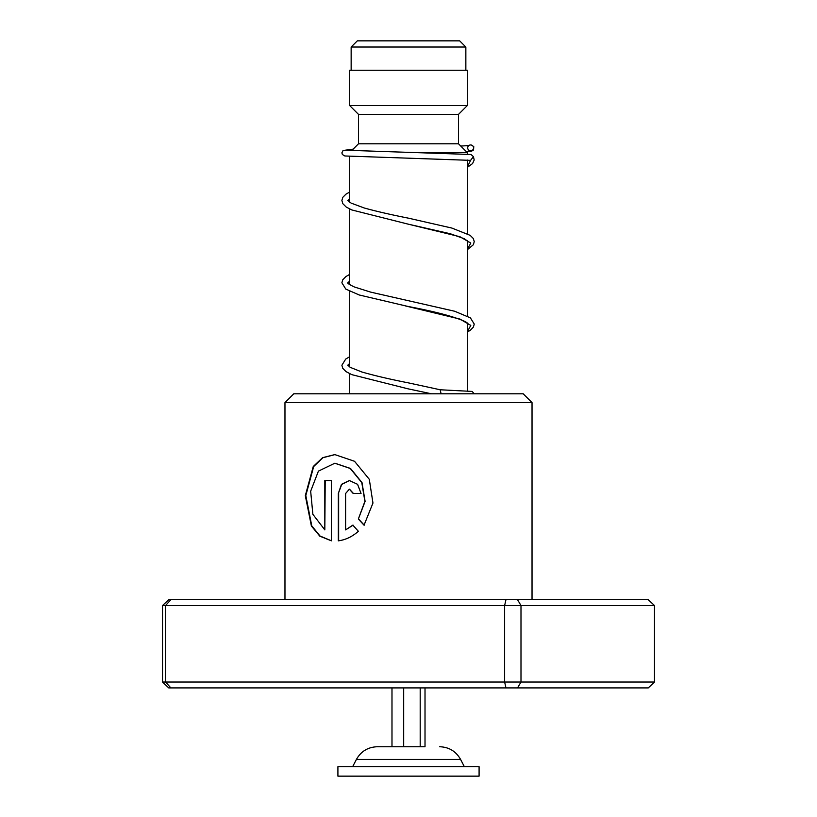 <?xml version="1.0" encoding="UTF-8"?>
<svg xmlns="http://www.w3.org/2000/svg" width="817" height="817" viewBox="0 0 817 817"><rect width="100%" height="100%" fill="white"/><g stroke="black" fill="none" stroke-linecap="round" stroke-linejoin="round"><path stroke-width="1.23" d="M357.325 40.85L459.675 40.85L465.853 47.029L351.147 47.029L357.325 40.85M465.853 70.262L465.853 47.029M351.147 70.262L351.147 47.029M467.324 390.802L467.324 322.929M467.324 316.005L467.324 240.576M467.324 233.652L467.324 160.05M467.324 154.147L467.324 152.616L420.765 152.616M349.676 393.794L349.676 373.696M349.676 366.966L349.676 291.342M349.676 284.612L349.676 208.989M349.676 202.259L349.676 156.425M351.657 150.634L358.5 143.792L458.5 143.792L467.324 152.616M458.5 143.792L458.5 114.38L467.324 105.556L467.324 70.262L349.676 70.262L349.676 105.556L467.324 105.556M358.5 143.792L358.5 114.38L458.5 114.38M358.5 114.38L349.676 105.556M425.014 687.914L425.014 746.738L377.301 746.738L420.193 746.738L420.193 687.914M479.089 766.734L337.911 766.734L337.911 776.15L479.089 776.15L479.089 766.734M391.986 687.914L391.986 746.738M403.68 687.914L403.68 746.738M284.97 402.618L293.793 393.794L523.207 393.794L532.03 402.618L284.97 402.618L284.97 599.678M331.385 540.834L331.385 480.529L324.819 480.529L324.819 529.886L312.87 514.312L310.664 491.211L318.405 471.133L334.807 463.239L350.258 468.478L361.788 482.612L364.903 501.362L358.346 519.03L364.035 525.178L372.96 503.047L369.294 479.303L354.537 461.288L334.807 454.589L322.582 457.673L313.258 466.497L305.313 495.653L311.389 526.015L319.804 536.156L331.385 540.834M345.601 529.886L345.601 493.499L349.359 489.179L353.189 493.499L361.053 493.499L357.591 484.328L349.359 480.529L341.465 484.328L338.32 493.499L338.32 540.834C345.479 539.914 352.168 536.738 358.387 531.295L352.821 525.147L345.601 529.886L353.087 525.147M505.968 599.678L504.63 605.56L162.522 605.56L168.751 599.678L648.249 599.678L654.478 605.56L654.478 682.032L520.991 682.032L520.991 605.56L504.63 605.56L504.63 682.032L520.991 682.032L517.539 687.914L168.751 687.914L162.522 682.032L504.63 682.032L505.968 687.914M654.478 605.56L520.991 605.56L517.539 599.678M162.522 605.56L162.522 682.032M170.876 599.678L165.534 605.56L165.534 682.032L170.876 687.914M654.478 682.032L648.249 687.914L517.539 687.914M349.502 489.179L353.455 493.499M349.502 480.529L341.741 484.389L338.32 493.499M338.657 493.499L338.657 540.793M335.001 454.589L322.909 457.724L313.687 466.538L305.803 495.572L311.757 525.842L320.039 536.023L331.385 540.772M325.217 480.529L324.819 529.886M334.98 463.239L350.534 468.478L362.013 482.612L365.107 501.362L358.346 519.03M358.592 519.03L364.249 525.178M346.01 150.226L471.011 154.495L473.441 156.639L470.572 160.357L344.856 155.976L342.374 154.505L341.884 152.85L343.069 150.491L353.148 149.143M470.623 144.946A2.941 2.911 -90 0 0 469.857 150.726A2.941 2.911 -90 0 0 473.503 148.265A2.941 2.911 -90 0 0 470.623 144.946M441.119 393.794L440.138 389.77M439.699 746.738C449.023 747.085 455.978 751.313 460.584 759.422L356.416 759.422L352.617 766.734M470.572 160.357L467.324 167.015M468.355 241.648L464.25 238.707L450.238 233.733L407.887 224.072L459.94 236.726L470.796 243.047L467.324 249.369M405.487 305.936L459.93 319.069L470.796 325.401L467.324 331.722M431.396 393.794L407.652 388.739L431.447 393.794M460.584 759.422L464.383 766.734M356.416 759.422C361.022 751.313 367.977 747.085 377.301 746.738M532.03 402.618L532.03 599.678M467.324 249.726L473.4 244.712L474.238 241.597L473.309 238.503L470.204 235.378L451.903 228.076L408.561 218.19C391.353 214.789 376.596 211.399 364.3 208.008L351.136 203.116L347.766 200.471M347.776 200.512L349.676 198.766M467.324 242.802L468.345 241.689M467.324 332.08L470.326 330.272L473.411 327.055L474.238 324.063L470.408 317.874L454.763 311.267L370.744 292.139L354.374 286.981C349.625 284.694 347.419 283.305 347.766 282.825M347.776 282.866L349.676 281.119M467.324 325.156L468.345 324.043M468.355 324.002L465.67 321.816C455.018 316.843 435.747 311.706 407.836 306.416L359.235 294.988L345.795 289.095L341.884 282.774L342.752 279.792L345.928 276.544L349.676 274.389M440.302 389.791L408.326 382.856C389.77 379.2 374.237 375.565 361.737 371.949L350.381 367.405L347.766 365.189L349.676 363.473M468.815 145.579L460.757 146.049M471.47 145.079L473.768 146.621L473.543 149.981L471.623 151.135L466.364 151.656M349.676 192.036L345.918 194.201L342.823 197.316L341.894 200.42L342.793 203.647L346.214 207.038L351.78 209.938L407.887 224.072M349.676 356.743L345.714 359.051L341.884 365.25L342.783 368.344L346.01 371.602L351.78 374.646L407.652 388.739M473.441 156.639L474.177 159.969L472.583 163.563L467.324 167.373M440.24 389.77L472.175 391.435L474.197 393.794"/></g></svg>
